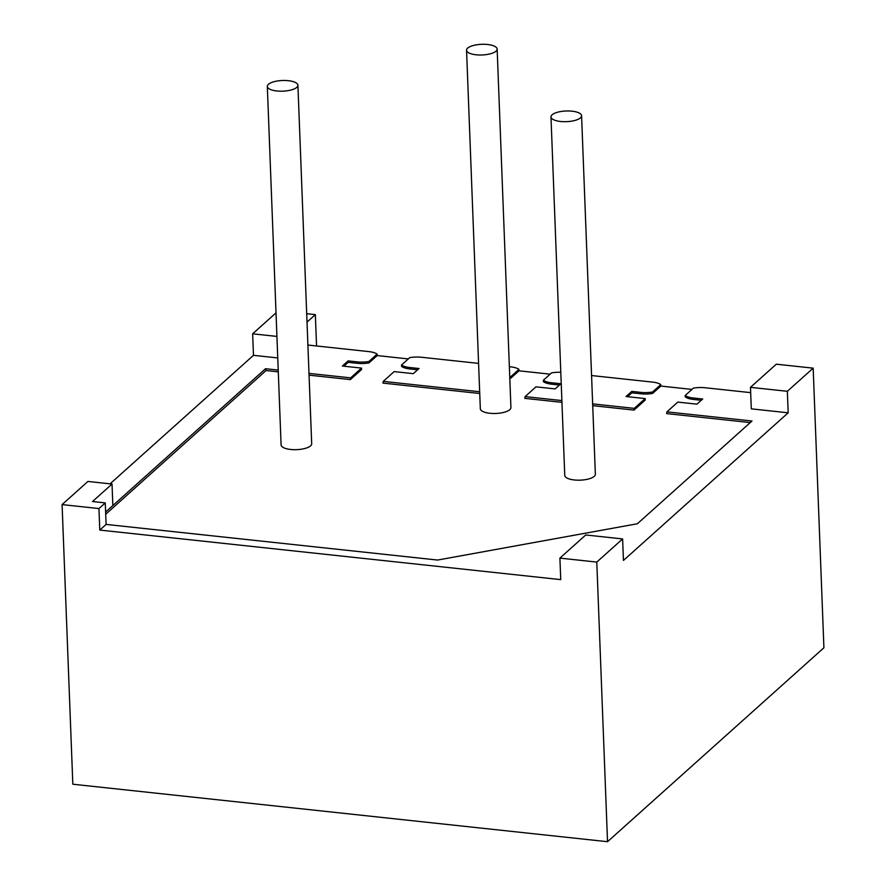 <?xml version="1.0" encoding="UTF-8"?>
<svg xmlns="http://www.w3.org/2000/svg" width="886" height="886" viewBox="0 0 886 886"><rect width="100%" height="100%" fill="white"/><g stroke="black" fill="none" stroke-linecap="round" stroke-linejoin="round"><path stroke-width="1.33" d="M278.215 370.082L265.523 368.72L112.854 505.552L112.024 484.044L87.913 481.441L62.086 504.599L72.829 784.221L607.53 841.7L823.914 647.777L813.171 368.155L776.302 364.19L750.475 387.337L751.295 408.845L788.175 412.81L623.445 560.439L622.614 538.932L585.735 534.967L559.908 558.114L596.787 562.078L622.614 538.932M509.793 378.322A15.306 5.338 -2.2 0 0 510.801 378.167L510.746 376.727A15.306 5.338 -2.2 0 1 509.738 376.893M550.14 374.158L518.997 370.813L518.941 369.384A15.306 5.338 -2.2 0 0 510.657 366.848L509.35 366.704M691.966 389.408L660.823 386.063L652.628 393.406L652.572 391.977A15.306 5.338 -2.2 0 1 641.01 392.376L631.784 391.39L631.84 392.819L627.521 396.695M641.01 392.376L641.065 393.816A15.306 5.338 -2.2 0 0 652.628 393.406M641.065 393.816L631.84 392.819M631.784 391.39L626.048 396.529L645.196 398.589L645.252 400.029L634.011 410.096L592.723 405.655M561.945 402.344L524.8 398.357L525.077 396.618L561.879 400.583M560.794 372.308A15.306 5.338 -2.2 0 0 551.557 372.884L543.362 380.238L543.417 381.667A15.306 5.338 177.8 0 0 551.712 384.203L559.454 385.033M518.997 370.813L510.801 378.167M479.736 393.506L382.974 383.106L383.25 381.379L394.148 371.599L413.297 373.659L419.045 368.521L409.819 367.524A15.306 5.338 -2.2 0 1 401.535 364.988L401.591 366.416A15.306 5.338 177.8 0 0 409.875 368.964L417.616 369.794M408.313 358.919L377.17 355.563L368.964 362.917A15.306 5.338 -2.2 0 1 357.401 363.315L348.176 362.33L343.868 366.195M377.17 355.563L377.115 354.134L368.908 361.477A15.306 5.338 -2.2 0 1 357.346 361.887L348.12 360.89L342.384 366.04L361.532 368.1L361.588 369.528L350.347 379.596L309.059 375.155M278.282 371.854L266.066 370.536L105.711 514.257M750.254 422.589L666.637 413.596L666.914 411.868L677.812 402.1L696.961 404.16L702.698 399.01L693.483 398.024A15.306 5.338 177.8 0 1 685.199 395.477L693.395 388.134A15.306 5.338 177.8 0 1 704.968 387.736L750.675 392.642M685.199 395.477L685.255 396.917A15.306 5.338 177.8 0 0 693.539 399.453L701.28 400.284M466.545 50.236L480.323 408.723A15.306 5.338 -2.2 0 0 492.793 413.474A15.306 5.338 -2.2 0 0 509.804 409.664A15.306 5.338 -2.2 0 0 510.923 407.549L497.146 49.051A15.306 5.338 -2.2 0 0 484.675 44.3A15.306 5.338 -2.2 0 0 467.664 48.121A15.306 5.338 -2.2 0 0 466.545 50.236A15.306 5.338 -2.2 0 0 479.027 54.987A15.306 5.338 -2.2 0 0 496.038 51.166A15.306 5.338 -2.2 0 0 497.146 49.051M550.981 116.919L564.759 475.405A15.306 5.338 -2.2 0 0 577.229 480.168A15.306 5.338 -2.2 0 0 594.24 476.347A15.306 5.338 -2.2 0 0 595.359 474.231L581.581 115.745A15.306 5.338 -2.2 0 0 569.111 110.983A15.306 5.338 -2.2 0 0 552.1 114.803A15.306 5.338 -2.2 0 0 550.981 116.919A15.306 5.338 -2.2 0 0 563.463 121.67A15.306 5.338 -2.2 0 0 580.463 117.86A15.306 5.338 -2.2 0 0 581.581 115.745M267.317 86.418L281.095 444.916A15.306 5.338 -2.2 0 0 293.565 449.667A15.306 5.338 -2.2 0 0 310.576 445.846A15.306 5.338 -2.2 0 0 311.695 443.742L297.917 85.244A15.306 5.338 -2.2 0 0 285.447 80.493A15.306 5.338 -2.2 0 0 268.436 84.314A15.306 5.338 -2.2 0 0 267.317 86.418A15.306 5.338 -2.2 0 0 279.799 91.18A15.306 5.338 -2.2 0 0 296.799 87.36A15.306 5.338 -2.2 0 0 297.917 85.244M660.823 386.063L660.768 384.624A15.306 5.338 -2.2 0 0 652.484 382.087L591.56 375.542M645.196 398.589L634.287 408.368L634.011 410.096M634.287 408.368L592.656 403.883M543.362 380.238A15.306 5.338 -2.2 0 0 551.657 382.774L560.871 383.76L555.134 388.91L535.986 386.85L525.077 396.618M62.086 504.599L98.955 508.564L105.268 502.905L106.098 524.412L99.786 530.072L560.738 579.621L559.908 558.114M106.098 524.412L437.595 560.052L637.366 523.759L752.004 421.016L666.914 411.868M361.532 368.1L350.623 377.868L308.993 373.394M377.115 354.134A15.306 5.338 -2.2 0 0 368.82 351.598L307.896 345.042M277.75 357.933L253.474 355.33L110.074 483.834M479.669 391.745L383.25 381.379M518.941 369.384L510.746 376.727M401.535 364.988L409.731 357.645A15.306 5.338 -2.2 0 1 421.304 357.235L478.584 363.393M660.768 384.624L652.572 391.977M350.623 377.868L350.347 379.596M348.12 360.89L348.176 362.33M368.908 361.477L368.964 362.917M265.523 368.72L266.066 370.536M112.854 505.552L105.622 512.019M112.024 484.044L92.509 501.531L105.268 502.905M307.021 322.094L315.35 314.63L306.7 313.699M276.022 312.869L252.643 333.812L276.93 336.425M750.475 387.337L787.344 391.302L813.171 368.155M315.35 314.63L316.557 345.972M252.643 333.812L253.474 355.33M98.955 508.564L99.786 530.072M607.53 841.7L596.787 562.078M787.344 391.302L788.175 412.81M551.712 384.203L551.657 382.774M693.539 399.453L693.483 398.024M409.875 368.964L409.819 367.524M357.346 361.887L357.401 363.315"/></g></svg>
